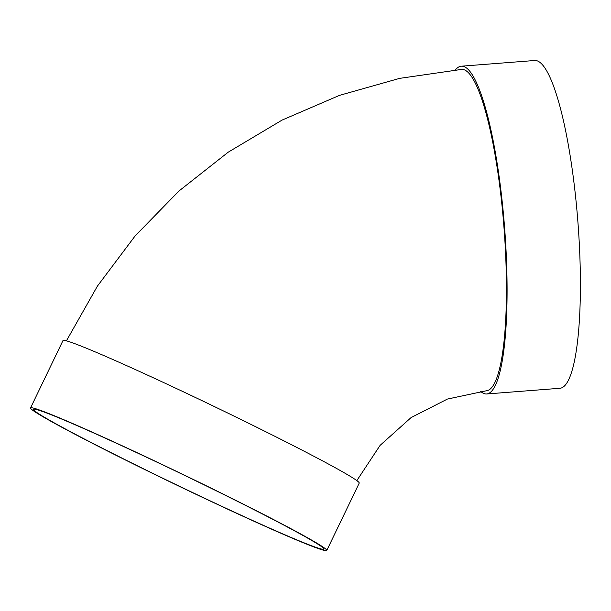 <?xml version="1.0" encoding="UTF-8"?>
<svg xmlns="http://www.w3.org/2000/svg" width="611" height="611" viewBox="0 0 611 611"><rect width="100%" height="100%" fill="white"/><g stroke="black" fill="none" stroke-linecap="round" stroke-linejoin="round"><path stroke-width="0.92" d="M480.567 391.33A164.374 30.703 -94.4 0 0 484.691 393.767A164.374 30.703 -94.4 0 0 486.73 393.965A164.374 30.703 -94.4 0 0 504.594 227.712A164.374 30.703 -94.4 0 0 461.252 66.209A164.374 30.703 -94.4 0 0 455.432 69.937M66.416 340.839L97.409 286.131L135.146 235.892L179.008 190.976L228.262 152.154L282.076 120.092L339.54 95.354L399.693 78.361L461.496 69.425A161.151 30.099 85.6 0 1 503.999 227.758A161.151 30.099 85.6 0 1 486.478 390.75L447.397 399.067L411.088 417.58L380.111 445.343L356.832 480.605M326.77 550.488L359.207 483.095A164.374 6.141 -154.3 0 0 213.758 406.277A164.374 6.141 -154.3 0 0 62.986 340.533L30.55 407.927A164.374 6.141 -154.3 0 0 147.282 470.791A164.374 6.141 -154.3 0 0 326.77 550.488A164.374 6.141 -154.3 0 0 181.33 473.67A164.374 6.141 -154.3 0 0 30.55 407.927M147.9 470.959A161.151 6.026 -154.3 0 0 323.868 549.09A161.151 6.026 -154.3 0 0 181.276 473.777A161.151 6.026 -154.3 0 0 33.452 409.324A161.151 6.026 -154.3 0 0 147.9 470.959M486.73 393.965L560.035 388.268A164.374 30.703 -94.4 0 0 577.907 222.007A164.374 30.703 -94.4 0 0 534.556 60.512L461.252 66.209"/></g></svg>
